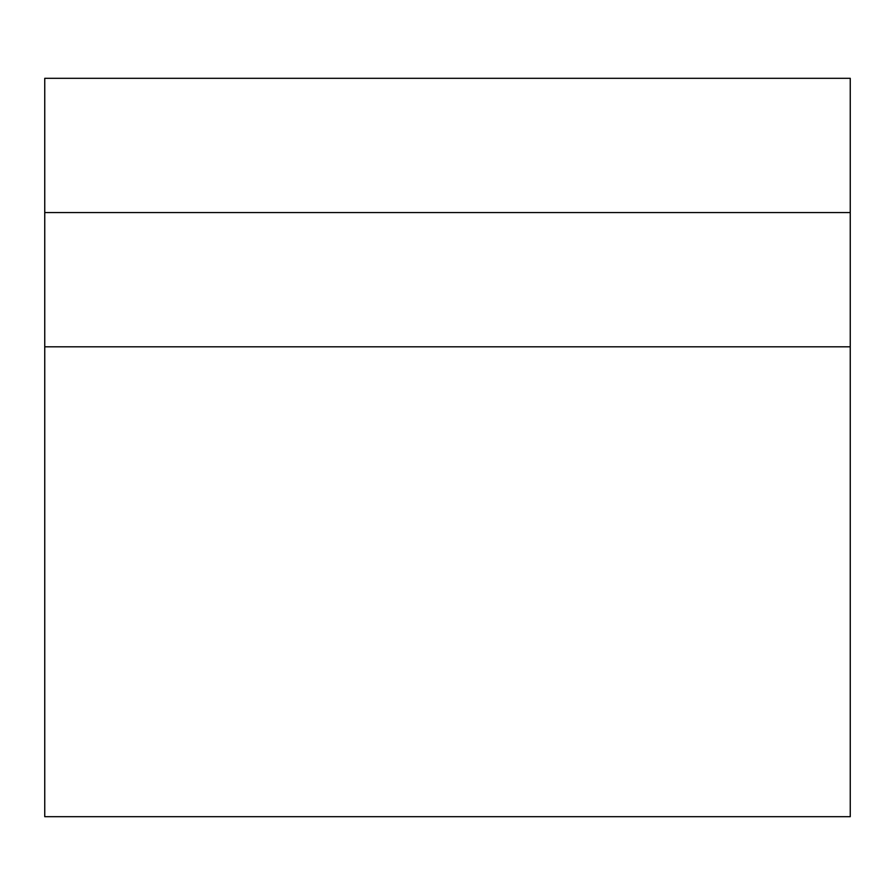 <?xml version="1.0" encoding="UTF-8"?>
<svg xmlns="http://www.w3.org/2000/svg" width="895" height="895" viewBox="0 0 895 895"><rect width="100%" height="100%" fill="white"/><g stroke="black" fill="none" stroke-linecap="round" stroke-linejoin="round"><path stroke-width="1.34" d="M850.25 212.562L850.25 816.687L44.75 816.687L44.75 78.312L850.25 78.312L850.25 212.562L44.75 212.562M850.25 346.812L44.75 346.812"/></g></svg>
